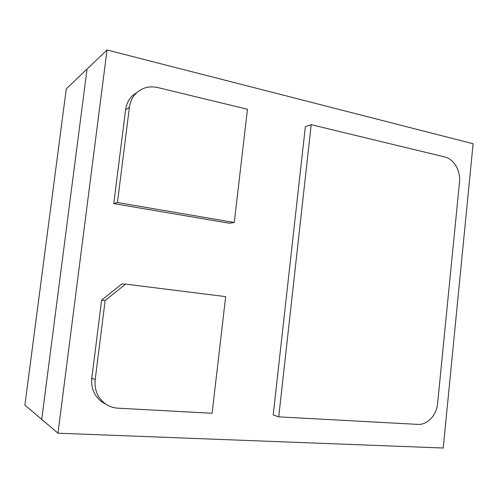 <?xml version="1.0" encoding="UTF-8"?>
<svg xmlns="http://www.w3.org/2000/svg" width="498" height="498" viewBox="0 0 498 498"><rect width="100%" height="100%" fill="white"/><g stroke="black" fill="none" stroke-linecap="round" stroke-linejoin="round"><path stroke-width="0.75" d="M278.731 416.87L311.2 124.674L444.72 156.963C453.871 158.962 460.812 170.907 459.511 182.131L437.611 403.436C436.659 415.102 427.377 425.118 417.89 424.383L278.731 416.87L273.203 414.94L305.361 126.666L311.2 124.674M225.662 296.634L212.104 413.272L117.989 408.186C113.37 407.912 109.168 406.468 105.395 403.853C97.67 397.977 94.265 389.928 95.18 379.7L105.128 300.499L125.564 284.115L225.662 296.634M105.128 300.499L101.623 300.113L121.792 283.972L125.564 284.115M101.623 300.113L91.8 378.119C90.897 388.185 94.259 396.115 101.885 401.917L105.85 404.164M247.456 109.255L234.284 222.494L117.441 202.524L129.399 107.325C130.208 101.418 132.661 96.537 136.751 92.684C142.708 87.511 149.668 85.793 157.623 87.536L247.456 109.255M117.441 202.524L113.774 203.601L229.236 223.222L234.284 222.494M137.299 92.198L132.848 95.361C128.801 99.17 126.386 103.982 125.583 109.803L113.774 203.601M57.98 433.198L24.9 405.098L66.271 88.862L87.05 69.035L41.726 419.391L87.05 69.035L107.02 49.987L473.1 143.754L443.226 448.013L57.98 433.198L107.02 49.987M91.8 378.119L95.18 379.7M125.583 109.803L129.399 107.325M105.395 403.853L101.885 401.917M136.751 92.684L132.848 95.361"/></g></svg>
